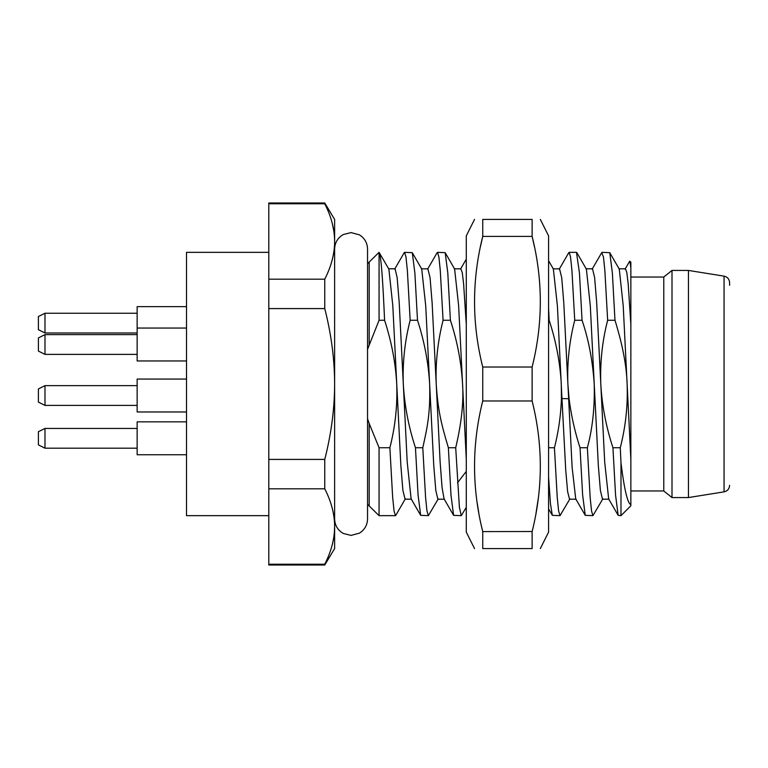 <?xml version="1.0" encoding="UTF-8"?>
<svg xmlns="http://www.w3.org/2000/svg" width="768" height="768" viewBox="0 0 768 768"><rect width="100%" height="100%" fill="white"/><g stroke="black" fill="none" stroke-linecap="round" stroke-linejoin="round"><path stroke-width="1.15" d="M630.854 504.71L630.854 505.786L620.986 515.654L620.986 462.768C624.269 489.398 627.562 503.376 630.854 504.71L630.854 459.312L630.854 504.71M630.854 267.696L629.856 261.216L630.854 262.214L630.854 459.312L627.12 384C627.926 405.533 625.642 426.778 620.275 447.734L620.986 462.768M268.8 515.654L186.518 515.654L186.518 252.346L268.8 252.346M324.758 565.027L324.758 564.23C331.277 551.443 334.57 538.877 334.627 526.522L334.627 548.573L324.758 565.027L268.8 565.027L268.8 202.973L324.758 202.973L328.33 211.613M324.758 564.23L268.8 564.23M324.758 202.973L334.627 219.427L334.627 526.522C334.57 514.166 331.277 501.6 324.758 488.813L324.758 459.418C331.277 433.843 334.57 408.701 334.627 384C334.57 359.299 331.277 334.157 324.758 308.582L324.758 279.187C331.277 266.4 334.57 253.824 334.627 241.478C334.57 229.123 331.277 216.557 324.758 203.77L268.8 203.77M334.627 526.522L334.378 532.435M332.371 223.795L333.859 231.178M324.758 279.187L268.8 279.187M324.758 308.582L268.8 308.582M324.758 459.418L268.8 459.418M324.758 488.813L268.8 488.813M580.032 447.734C574.838 431.712 571.19 415.363 569.088 398.707L567.878 384C567.082 362.419 569.366 341.174 574.733 320.266L582.058 320.266C588.643 339.715 592.694 360.96 594.211 384C594.816 407.347 592.531 428.592 587.357 447.734L580.032 447.734L582.634 494.995L585.245 515.338L592.934 515.654L591.552 511.066L590.16 497.539L587.357 447.734M559.517 268.838L561.706 277.574L563.77 302.544L572.122 467.386L575.722 498.893M620.986 515.654L618.163 515.347L615.552 495.043L612.941 447.734C606.019 426.48 601.968 405.235 600.797 384L604.704 462.182L608.669 498.931M592.502 268.81L594.624 277.555L596.678 302.525L600.797 384C600.029 362.112 602.314 340.858 607.651 320.266L604.858 270.586L603.466 256.982L601.699 252.662M618.893 268.8L625.478 268.8L626.822 272.573L628.166 283.642L630.854 324.365M367.546 263.683L379.066 252.355L379.066 320.266L384.576 320.266C391.498 341.472 395.549 362.717 396.72 384C397.526 405.504 395.242 426.749 389.875 447.734L392.659 497.414L394.061 511.018L395.453 515.654L395.942 515.078M368.592 505.171A9.878 9.878 0 0 1 369.187 505.786L369.187 423.494L379.066 447.734L389.875 447.734M369.187 423.494L367.546 418.704M367.546 349.296L379.066 320.266M388.502 268.8L395.078 268.8L397.142 277.594L399.197 302.573L403.306 384C404.554 405.619 408.605 426.864 415.459 447.734L422.784 447.734C427.248 427.574 430.474 413.434 429.638 384L433.757 465.494L435.811 490.454L437.875 499.2L444.451 499.2M415.459 447.734L418.07 495.053L420.672 515.328L411.12 498.835L407.213 462.134L403.306 384C402.499 362.554 404.784 341.309 410.16 320.266L417.494 320.266C424.349 341.338 428.4 362.582 429.638 384L425.731 305.875L421.718 269.002M427.862 268.838L430.051 277.603L432.106 302.582L436.224 384C438.077 413.51 442.493 427.565 448.368 447.734L455.702 447.734C461.453 423.523 463.738 402.278 462.557 384L466.282 459.312M448.368 447.734L450.989 495.12L453.6 515.357L444.058 498.864L442.09 487.709L440.131 462.269L436.224 384C435.437 362.698 437.722 341.453 443.078 320.266L450.403 320.266C457.258 341.098 461.299 362.342 462.557 384L458.64 305.77L454.608 268.963M548.573 447.734L554.438 447.734C558.509 431.635 560.842 415.286 561.418 398.707L561.965 398.582L565.747 470.467L567.638 491.779L569.53 499.2L576.106 499.2M548.573 320.266L549.149 320.266C556.003 341.126 560.054 362.371 561.293 384L561.418 398.707M607.651 320.266L614.976 320.266C622.541 344.659 626.592 365.904 627.12 384L623.222 305.827L619.277 269.107M612.941 447.734L620.275 447.734M384.576 320.266C382.742 277.315 380.899 254.678 379.066 252.355L388.886 269.126L392.813 305.76L400.838 465.398L402.893 490.378L405.062 499.171M379.066 447.734L379.066 515.654L395.453 515.654M420.672 515.328L428.362 515.654L426.96 510.941L425.578 497.395L422.784 447.734M438.259 498.874L428.362 515.654M453.6 515.357L461.28 515.654L459.389 507.197L455.702 447.734M466.282 507.322L461.28 515.654M548.573 476.938L550.454 503.779L552.326 515.338L560.026 515.654L558.624 511.008L557.232 497.376L554.438 447.734M569.933 498.854L560.026 515.654M602.851 498.845L592.934 515.654M369.187 262.214L369.187 344.506M367.546 504.317L379.066 515.654M404.141 252.797L404.582 252.346L405.984 257.021L407.376 270.634L410.16 320.266M437.002 252.931L437.491 252.346L438.902 257.05L440.285 270.595L443.078 320.266M460.8 268.829L462.25 272.534L463.594 283.603L466.282 324.365M417.494 320.266L414.883 272.995L412.282 252.672L404.582 252.346M450.403 320.266L447.782 272.822L445.181 252.643L437.491 252.346M549.149 320.266L548.573 308.006M582.058 320.266L579.456 273.014L576.48 252.346L569.155 252.346L570.538 256.934L571.93 270.461L574.733 320.266M568.666 252.912L569.155 252.346M602.064 252.346L609.763 252.662L612.365 272.976L614.976 320.266M553.354 268.973L557.395 305.846L561.965 398.582L569.088 398.707M576.845 252.662L586.397 269.155L590.304 305.818L598.33 465.485L600.384 490.445L602.496 499.19M729.6 485.357C729.312 488.918 727.459 491.078 724.061 491.856L724.061 276.144C727.459 276.922 729.312 279.082 729.6 282.643L729.6 285.254M688.454 384L688.454 270.442L672 270.442L672 497.558L688.454 497.558L688.454 384M672 497.558L663.773 490.973L663.773 277.027L672 270.442M186.518 360.96L137.146 360.96L137.146 306.653L186.518 306.653M137.146 332.986L44.986 332.986L44.986 313.238L137.146 313.238M44.986 332.986L38.4 329.693L38.4 316.522L44.986 313.238M186.518 454.762L137.146 454.762L137.146 421.853L186.518 421.853M38.4 431.722L38.4 444.893L44.986 448.186L44.986 428.438L38.4 431.722L44.986 428.438L137.146 428.438M137.146 354.374L44.986 354.374L44.986 334.627L137.146 334.627M44.986 354.374L38.4 351.082L38.4 337.92L44.986 334.627M186.518 411.974L137.146 411.974L137.146 379.066L186.518 379.066M38.4 388.934L38.4 402.106L44.986 405.398L44.986 385.642L38.4 388.934L44.986 385.642L137.146 385.642M474.518 548.573L466.282 532.118L466.282 235.882L474.518 219.427M540.346 548.573L548.573 532.118L548.573 235.882L540.346 219.427M482.726 531.514L482.746 531.6C471.821 488.054 471.821 444.509 482.746 400.973L482.746 367.027C471.821 323.482 471.821 279.936 482.746 236.4L482.746 219.427C471.821 219.427 471.821 219.427 482.746 219.427C471.821 219.427 471.821 219.427 482.746 219.427L532.118 219.427C543.034 219.427 543.034 219.427 532.118 219.427C543.034 219.427 543.034 219.427 532.118 219.427L532.118 236.4L534.461 246.874M482.746 367.027L532.118 367.027C543.034 323.482 543.034 279.936 532.118 236.4L482.746 236.4L480.394 246.874M532.118 367.027L532.118 400.973C543.034 444.509 543.034 488.054 532.118 531.6L532.118 548.573C543.034 548.573 543.034 548.573 532.118 548.573L482.746 548.573C471.821 548.573 471.821 548.573 482.746 548.573L482.746 531.6L532.138 531.514M538.176 499.2L536.083 512.717M477.235 503.251L478.771 512.717M482.746 400.973L532.118 400.973M457.498 482.813L466.282 471.389M585.245 515.338L575.693 498.845M618.163 515.338L608.611 498.845M592.157 269.155L601.709 252.662M629.616 261.302L625.066 269.155M394.685 269.136L404.237 252.643M427.584 269.184L437.155 252.662M460.694 268.829L466.282 259.171M411.523 499.171L404.947 499.171M427.997 268.838L421.411 268.838M460.896 268.829L454.32 268.829M405.35 498.826L395.798 515.328M412.262 252.682L421.824 269.184M445.162 252.653L454.723 269.174M548.573 260.717L553.478 269.194M559.651 268.838L553.066 268.838M552.326 515.338L548.573 508.838M559.238 269.194L568.8 252.672M592.56 268.81L585.984 268.81M609.024 499.19L602.438 499.19M609.754 252.662L619.306 269.155M724.061 276.144L688.454 270.442M724.061 491.856L688.454 497.558M663.773 490.973L630.854 490.973M663.773 277.027L630.854 277.027M137.146 448.186L44.986 448.186L38.4 444.893M186.518 328.042L137.146 328.042M137.146 405.398L44.986 405.398L38.4 402.106M334.627 249.053C334.867 242.592 337.786 237.744 343.382 234.509L351.082 232.598L359.462 234.883C364.656 238.186 367.344 242.909 367.546 249.053L367.546 518.947C367.344 525.091 364.656 529.814 359.462 533.117L351.082 535.402L343.382 533.491C337.786 530.256 334.867 525.408 334.627 518.947"/></g></svg>
